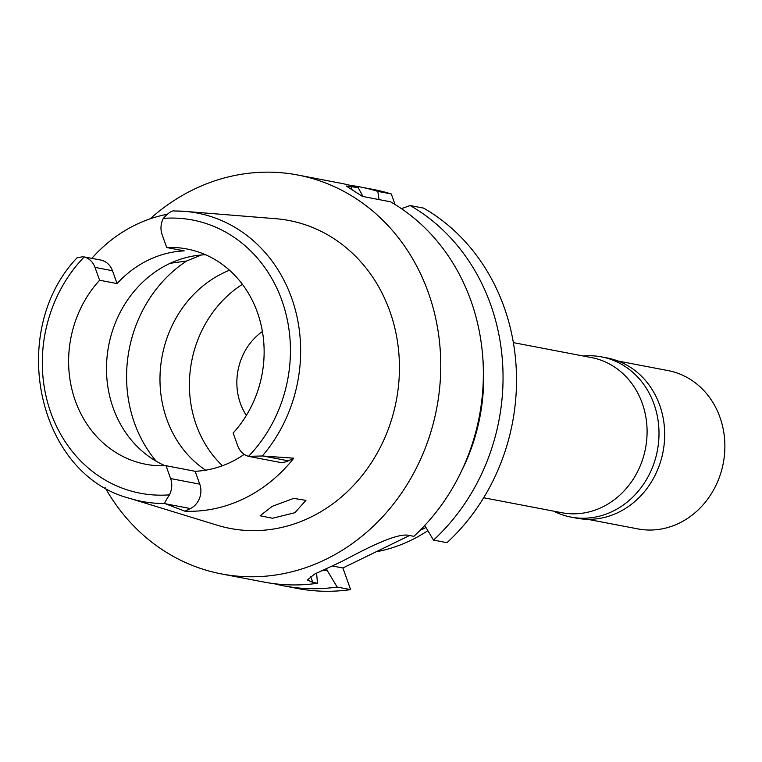 <?xml version="1.0" encoding="UTF-8"?>
<svg xmlns="http://www.w3.org/2000/svg" width="762" height="762" viewBox="0 0 762 762"><rect width="100%" height="100%" fill="white"/><g stroke="black" fill="none" stroke-linecap="round" stroke-linejoin="round"><path stroke-width="1.14" d="M249.698 456.59L278.806 462.163A18.564 16.488 -79.2 0 0 288.35 460.829L293.799 458.181L262.328 455.99L248.517 456.324A18.564 16.488 100.8 0 1 237.744 445.865L233.143 433.016A109.595 97.298 -79.2 0 0 257.375 312.287A109.595 97.298 -79.2 0 0 186.976 248.983A109.595 97.298 -79.2 0 0 166.726 247.526L184.214 250.879A109.595 97.298 -79.2 0 0 117.081 283.578L112.481 270.729A18.564 16.488 -79.2 0 0 100.555 260.004L84.22 256.927A18.564 16.488 100.8 0 1 95.002 267.386L99.603 280.235A109.595 97.298 -79.2 0 0 75.371 400.955A109.595 97.298 -79.2 0 0 145.771 464.268A109.595 97.298 -79.2 0 0 166.011 465.715L170.612 478.565A18.564 16.488 100.8 0 1 169.412 494.852C165.706 500.758 164.163 503.644 164.782 503.511L184.947 511.207L190.386 508.559A18.564 16.488 -79.2 0 0 199.758 484.146L195.158 471.297L166.011 465.715M165.125 465.753A109.595 97.298 100.8 0 1 113.262 408.213A109.595 97.298 100.8 0 1 205.511 254.746M99.603 280.235L117.081 283.578M91.85 258.337A148.371 131.731 100.8 0 1 166.649 214.398M164.782 503.511A146.809 130.34 100.8 0 1 129.873 498.415C37.519 474.745 6.772 331.822 77.048 257.794L83.115 256.67M129.873 498.415L217.103 525.189A156.753 139.17 -79.2 0 0 361.655 476.126A156.753 139.17 -79.2 0 0 389.773 311.058A156.753 139.17 -79.2 0 0 275.758 218.704L184.814 211.379A146.809 130.34 100.8 0 1 291.598 297.885A146.809 130.34 100.8 0 1 262.328 455.99M195.158 471.297A109.595 97.298 -79.2 0 0 244.24 454.362M293.799 458.181A149.666 132.874 100.8 0 1 184.947 511.207M174.603 211.007A146.809 130.34 100.8 0 1 184.814 211.379L174.603 211.007C172.126 210.283 168.364 212.75 163.325 218.389A18.564 16.488 100.8 0 0 162.125 234.686L166.726 247.526M294.865 512.712L305.933 500.348L293.656 498.386L272.225 506.33L260.099 515.769L272.52 518.246L294.865 512.712M150.133 218.827A203.073 180.289 100.8 0 1 297.79 175.012A203.073 180.289 100.8 0 1 428.234 292.322A203.073 180.289 100.8 0 1 397.64 498.586A203.073 180.289 100.8 0 1 221.447 573.919A203.073 180.289 100.8 0 1 105.127 487.604M297.79 175.012L340.395 183.175A203.073 180.289 -79.2 0 1 358.14 187.633L346.253 186.004L362.426 196.405L390.468 201.778A203.073 180.289 -79.2 0 1 470.84 300.476A203.073 180.289 -79.2 0 1 413.842 536.334L409.108 535.429C397.659 532.486 368.208 547.526 345.7 559.441A203.073 180.289 -79.2 0 1 334.994 564.661L314.43 574.177L307.429 579.996L312.763 582.368L317.487 583.273L316.582 573.1M358.14 187.633L363.064 196.529M395.068 204.511L391.297 193.977A203.073 180.289 -79.2 0 0 373.551 189.519L360.083 186.938A203.073 180.289 100.8 0 1 377.828 191.395L379.019 199.577M350.644 589.617L337.175 587.045A203.073 180.289 100.8 0 1 283.731 585.845L297.209 588.426A203.073 180.289 -79.2 0 0 350.644 589.617L342.89 567.976L409.537 535.505M419.986 530.419L425.968 527.504M446.989 542.677A203.073 180.289 -79.2 0 0 503.996 306.819A203.073 180.289 -79.2 0 0 423.615 208.121L410.147 205.54A203.073 180.289 100.8 0 1 490.528 304.248A203.073 180.289 100.8 0 1 433.521 540.096L446.989 542.677M401.431 208.645L410.147 205.54M424.748 525.475L433.521 540.096M342.89 567.976L332.165 565.928M337.175 587.045L327.06 570.195A186.299 165.402 100.8 0 1 321.612 570.719M326.45 568.5L327.06 570.195M283.731 585.845A203.073 180.289 100.8 0 1 273.949 583.654M221.447 573.919L264.052 582.082A203.073 180.289 -79.2 0 0 317.487 583.273M482.889 359.007A186.299 165.402 100.8 0 1 461.401 471.287M350.177 185.366A203.073 180.289 100.8 0 1 360.083 186.938M391.297 193.977L377.828 191.395M376.085 551.812A161.173 143.085 -79.2 0 0 427.853 530.657M483.67 497.757L561.804 512.712A78.972 70.114 -79.2 0 0 630.326 483.413A78.972 70.114 -79.2 0 0 642.223 403.203A78.972 70.114 -79.2 0 0 591.493 357.578L513.359 342.624M262.404 331.508A58.017 51.511 -79.2 0 0 240.43 403.489A58.017 51.511 -79.2 0 0 246.345 415.433M222.447 465.734A111.204 98.727 100.8 0 1 196.272 425.005A111.204 98.727 100.8 0 1 242.421 284.34M229.495 270.234A111.204 98.727 -79.2 0 0 166.84 419.376A111.204 98.727 -79.2 0 0 205.635 470.192M170.288 263.271L186.614 261.004L201.339 254.994M587.721 519.313L637.851 528.904A80.581 71.542 -79.2 0 0 707.765 499.015A80.581 71.542 -79.2 0 0 719.909 417.157A80.581 71.542 -79.2 0 0 668.141 370.608L618.02 361.017M570.938 517.084L576.615 518.17A81.553 72.4 -79.2 0 0 647.376 487.918A81.553 72.4 -79.2 0 0 659.663 405.089A81.553 72.4 -79.2 0 0 607.276 357.978L601.599 356.892A81.553 72.4 100.8 0 1 653.977 404.003A81.553 72.4 100.8 0 1 641.69 486.832A81.553 72.4 100.8 0 1 570.938 517.084A81.553 72.4 100.8 0 1 553.679 511.159M583.368 356.025A81.553 72.4 100.8 0 1 601.599 356.892M112.481 270.729L95.002 267.386M169.412 494.852A139.084 123.473 100.8 0 1 50.892 412.88A139.084 123.473 100.8 0 1 84.22 256.927M190.386 508.559L165.487 503.787M170.612 478.565L199.758 484.146M163.325 218.389A139.084 123.473 100.8 0 1 281.854 300.361A139.084 123.473 100.8 0 1 248.517 456.324M263.442 456.067L288.35 460.829M350.825 186.233L352.158 189.957M310.591 576.31L312.763 582.368M156.267 461.258A128.94 114.471 100.8 0 1 134.531 423.177A128.94 114.471 100.8 0 1 186.614 261.004"/></g></svg>
